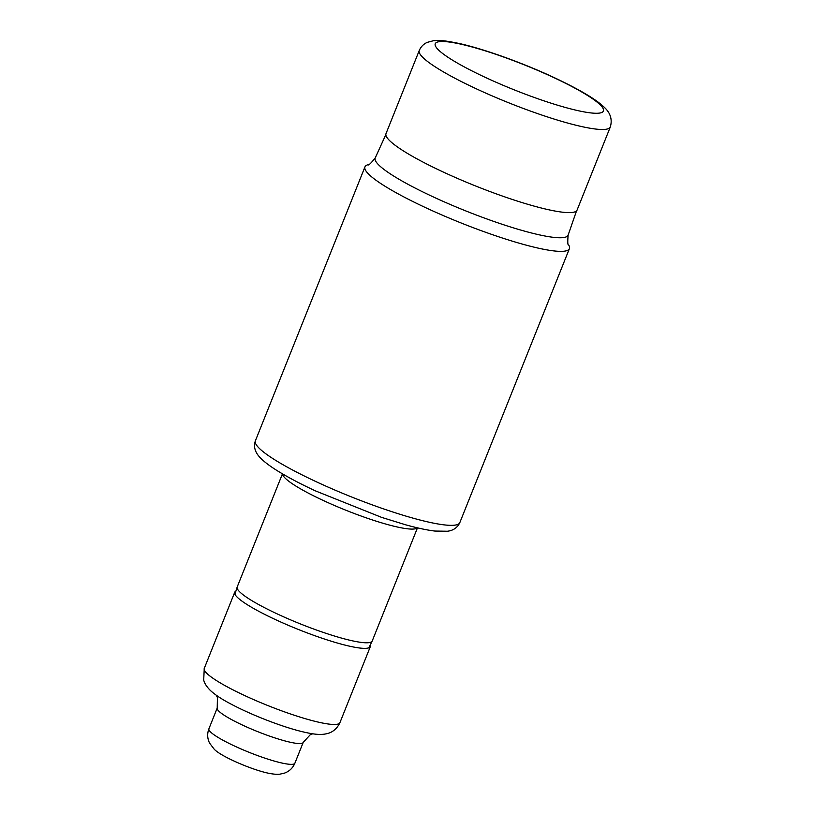 <?xml version="1.0" encoding="UTF-8"?>
<svg xmlns="http://www.w3.org/2000/svg" width="815" height="815" viewBox="0 0 815 815"><rect width="100%" height="100%" fill="white"/><g stroke="black" fill="none" stroke-linecap="round" stroke-linejoin="round"><path stroke-width="1.22" d="M370.285 644.92A73.055 10.88 -158.2 0 1 370.367 646.55A73.055 10.88 -158.2 0 1 310.79 634.243A73.055 10.88 -158.2 0 1 237.685 597.639A73.055 10.88 -158.2 0 1 234.7 592.291A73.055 10.88 -158.2 0 1 235.881 591.17M390.202 141.178A102.894 15.322 21.8 0 0 493.177 192.737A102.894 15.322 21.8 0 0 577.081 210.066L610.333 126.936A102.894 15.322 -158.2 0 1 526.653 109.689A102.894 15.322 -158.2 0 1 423.596 58.171A102.894 15.322 -158.2 0 1 423.454 58.038A102.894 15.322 -158.2 0 1 419.256 50.51L386.004 133.64A102.894 15.322 21.8 0 0 390.202 141.178M568.136 235.077C567.525 242.177 567.719 245.488 568.707 244.999A110.096 16.392 -158.2 0 1 569.41 248.636A110.096 16.392 -158.2 0 1 479.638 230.095A110.096 16.392 -158.2 0 1 369.45 174.919A110.096 16.392 -158.2 0 1 364.967 166.861A110.096 16.392 -158.2 0 1 367.983 164.722C368.36 165.751 370.784 163.489 375.236 157.927A103.882 15.465 21.8 0 0 379.433 165.628A103.882 15.465 21.8 0 0 483.723 217.809A103.882 15.465 21.8 0 0 568.136 235.077L576.541 210.881M417.362 527.814A72.708 10.829 -158.2 0 1 370.377 519.267A72.708 10.829 -158.2 0 1 285.637 478.609A72.708 10.829 -158.2 0 1 285.301 478.283A72.708 10.829 -158.2 0 1 282.55 473.902M282.448 473.841L237.196 586.983A72.708 10.829 21.8 0 0 237.155 587.095A72.708 10.829 21.8 0 0 324.9 632.96A72.708 10.829 21.8 0 0 372.17 641.099A72.708 10.829 21.8 0 0 372.221 640.987L417.474 527.845M204.259 668.402A73.055 10.88 21.8 0 0 207.234 673.75A73.055 10.88 21.8 0 0 207.356 673.862A73.055 10.88 21.8 0 0 280.543 710.436A73.055 10.88 21.8 0 0 339.926 722.661C335.963 731.126 329.372 733.123 327.314 733.561C321.844 734.926 315.487 735.222 297.607 730.505A59.678 8.884 -158.2 0 1 229.494 703.264C221.446 698.995 215.14 694.798 210.576 690.651C206.796 686.943 204.504 683.408 203.699 680.067L204.259 668.402L234.7 592.291M312.716 733.806L310.291 734.692L303.2 742.424A46.302 6.897 -158.2 0 1 265.446 734.621A46.302 6.897 -158.2 0 1 219.113 711.424A46.302 6.897 -158.2 0 1 219.001 711.312A46.302 6.897 -158.2 0 1 217.218 708.031L208.905 728.814A46.302 6.897 21.8 0 0 210.8 732.206A46.302 6.897 21.8 0 0 210.912 732.318A46.302 6.897 21.8 0 0 257.326 755.485A46.302 6.897 21.8 0 0 294.887 763.207C292.87 767.944 289.468 771.235 284.669 773.058L279.953 774.158C277.548 774.545 273.83 774.26 268.807 773.292C251.978 769.931 220.458 756.259 214.131 749.107L209.567 743.107C207.305 738.441 207.091 733.683 208.905 728.814M599.718 104.381A90.546 13.478 -158.2 0 1 544.664 101.08A90.546 13.478 -158.2 0 1 439.071 50.499A90.546 13.478 21.8 0 1 438.949 50.387A90.546 13.478 -158.2 0 1 493.992 53.688A90.546 13.478 -158.2 0 1 599.585 104.269A90.546 13.478 21.8 0 1 599.718 104.381M459.833 522.609C457.48 527.631 453.344 530.514 447.425 531.237L434.813 531.054C426.958 530.096 417.3 528.039 405.839 524.86L381.624 517.382L315.211 490.793C301.896 484.568 290.476 478.619 280.93 472.934C272.75 468.085 266.423 463.592 261.961 459.456C255.339 453.385 253.149 447.18 255.38 440.834A110.096 16.392 21.8 0 0 259.873 448.892A110.096 16.392 21.8 0 0 260.331 449.32A110.096 16.392 21.8 0 0 370.794 504.342A110.096 16.392 21.8 0 0 459.833 522.609L569.41 248.636M216.27 695.236L217.432 697.559L217.218 708.031M370.367 646.55L339.926 722.661M303.2 742.424L294.887 763.207M419.256 50.51C420.947 46.659 423.627 43.949 427.294 42.36L433.336 40.75C439.377 40.343 441.862 39.904 459.477 43.552C484.456 49.114 523.016 63.02 554.068 77.547C579.088 89.344 595.612 99.073 603.64 106.724C610.313 112.501 612.554 119.235 610.333 126.936M255.38 440.834L364.967 166.861M385.841 134.607L375.236 157.927M234.924 594.237L237.155 587.095M368.859 647.813L372.17 641.099"/></g></svg>
